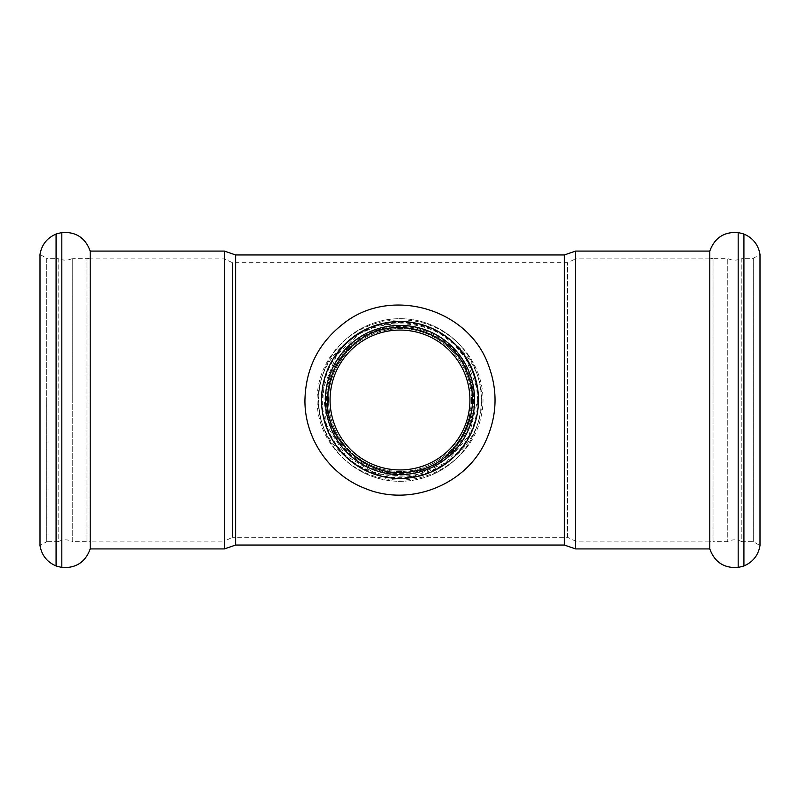 <?xml version="1.0" encoding="UTF-8"?>
<svg xmlns="http://www.w3.org/2000/svg" width="800" height="800" viewBox="0 0 800 800"><rect width="100%" height="100%" fill="white"/><g stroke="black" fill="none" stroke-linecap="round" stroke-linejoin="round"><path stroke-width="0.6" stroke-dasharray="4 3" d="M56.08 565.96L56.08 234.04M90.21 548.92L90.21 400L90.21 541.15L86.97 541.67L72.74 541.67L72.74 400L72.74 541.67C67.88 539.26 63.03 539.26 58.17 541.67L58.17 400L58.17 541.67L46.73 541.67L46.73 400L46.73 541.67L40 545.55L40 254.45L46.73 258.33L46.73 400L46.73 258.33L58.17 258.33L58.17 400L58.17 258.33C63.03 260.74 67.88 260.74 72.74 258.33L72.74 400L72.74 258.33L86.97 258.33L86.97 541.67L86.97 258.33L90.21 258.85L90.21 400L90.21 251.08M61.82 232.53L61.82 567.47M318.68 400A81.32 81.32 0 0 0 400 481.32A81.32 81.32 0 0 0 481.32 400A81.32 81.32 0 0 0 400 318.68A81.32 81.32 0 0 0 318.68 400M325.41 400A74.59 74.59 0 0 0 400 474.59A74.59 74.59 0 0 0 474.59 400A74.59 74.59 0 0 0 400 325.41A74.59 74.59 0 0 0 325.41 400A74.59 74.59 0 0 0 400 474.59A74.59 74.59 0 0 0 474.59 400A74.59 74.59 0 0 0 400 325.41A74.59 74.59 0 0 0 325.41 400A74.59 74.59 0 0 0 400 474.59A74.59 74.59 0 0 0 474.59 400A74.59 74.59 0 0 0 400 325.41A74.59 74.59 0 0 0 325.41 400M743.92 234.04L743.92 565.96M709.79 548.92L709.79 400L709.79 541.15L713.03 541.67L713.03 400L713.03 541.67L727.26 541.67C732.12 539.26 736.97 539.26 741.83 541.67L741.83 400L741.83 541.67L753.27 541.67L760 545.55L760 254.45L753.27 258.33L753.27 541.67L753.27 258.33L741.83 258.33L741.83 400L741.83 258.33C736.97 260.74 732.12 260.74 727.26 258.33L727.26 541.67L727.26 258.33L713.03 258.33L713.03 400L713.03 258.33L709.79 258.85L709.79 400L709.79 251.08M738.18 567.47L738.18 232.53M471.48 400A71.48 71.48 0 0 1 364.26 461.91A71.48 71.48 0 0 1 364.26 338.09A71.48 71.48 0 0 1 471.48 400C471.69 360.78 439.05 328.24 400 328.52C368.29 330.21 346.16 345.2 333.61 373.49C322.3 400.39 330.57 434.04 351.41 452.42C371.22 471.83 405.73 477.44 431.32 464.24C456.62 451.06 470.01 429.65 471.48 400M400 469.93A69.93 69.93 0 0 0 469.93 400A69.93 69.93 0 0 0 400 330.07A69.93 69.93 0 0 0 330.07 400A69.93 69.93 0 0 0 400 469.93M400 473.55A73.55 73.55 0 0 0 473.55 400A73.55 73.55 0 0 0 400 326.45A73.55 73.55 0 0 0 326.45 400A73.55 73.55 0 0 0 400 473.55A73.55 73.55 0 0 0 473.55 400A73.55 73.55 0 0 0 400 326.45A73.55 73.55 0 0 0 326.45 400A73.55 73.55 0 0 0 400 473.55A73.55 73.55 0 0 0 473.55 400A73.55 73.55 0 0 0 400 326.45A73.55 73.55 0 0 0 326.45 400A73.55 73.55 0 0 0 400 473.55M400 481.32A81.32 81.32 0 0 0 481.32 400A81.32 81.32 0 0 0 400 318.68A81.32 81.32 0 0 0 318.68 400A81.32 81.32 0 0 0 400 481.32M477.7 400A77.7 77.7 0 0 0 400 322.3A77.7 77.7 0 0 0 322.3 400A77.7 77.7 0 0 0 400 477.7A77.7 77.7 0 0 0 477.7 400M400 323.9C444.71 323.6 482.08 358.24 481.84 400C481.93 437.73 451.69 469.83 412.45 475.22C365.62 482.22 321.44 449.21 318.4 405.81C314.46 361.91 353.12 323.44 400 323.9L400 328.52M567.51 537.27L567.51 262.73L567.51 537.27L232.49 537.27L232.49 262.73L232.49 537.27L224.4 541.15L224.4 258.85L224.4 541.15L90.21 541.15L90.21 258.85L224.4 258.85L232.49 262.73L567.51 262.73L575.6 258.85L575.6 541.15L575.6 258.85L709.79 258.85L709.79 541.15L575.6 541.15L567.51 537.27M400 322.3L420 324.95L438.36 332.42L453.94 344.07L466.17 359.3L476.68 387.46L477.67 400L469.09 435.55L445.95 462.66L412.72 476.65L376.04 473.9L345.5 455.39L326.44 425.03L323.18 388.33L336.83 354.74L359.42 333.75L378.7 325.28L400 322.3L400 319.98C356.9 319.76 320.47 352.56 317.36 393.86C313.87 435.73 345.54 473.29 387.39 479.09C430.34 485.68 471.63 457.88 480.72 418.17C493.32 368.55 451.96 318.99 400 319.98M564.38 545.04L564.38 254.96M235.62 545.04L235.62 254.96M224.4 548.92L224.4 251.08M575.6 548.92L575.6 251.08M466.17 359.3C471.48 367.84 474.98 377.23 476.68 387.46M336.83 354.74C342.94 346.21 350.47 339.21 359.42 333.75"/><path stroke-width="1.2" d="M56.08 400L56.08 565.96C47.04 562.06 41.68 555.26 40 545.55L40 254.45C41.68 244.74 47.04 237.94 56.08 234.04L56.08 400M90.21 548.92C85.38 562.19 75.91 568.37 61.82 567.47L61.82 232.53C75.91 231.63 85.38 237.81 90.21 251.08L90.21 548.92L224.4 548.92L224.4 251.08L235.62 254.96L235.62 545.04L224.4 548.92M478.47 400A78.47 78.47 0 0 0 400 321.53A78.47 78.47 0 0 0 321.53 400A78.47 78.47 0 0 0 400 478.47A78.47 78.47 0 0 0 478.47 400M325.41 400A74.59 74.59 0 0 0 400 474.59A74.59 74.59 0 0 0 474.59 400A74.59 74.59 0 0 0 400 325.41A74.59 74.59 0 0 0 325.41 400M743.92 565.96L743.92 234.04C752.96 237.94 758.32 244.75 760 254.45L760 545.55C758.32 555.26 752.96 562.06 743.92 565.96L738.18 567.47L738.18 232.53C724.09 231.63 714.63 237.81 709.79 251.08L709.79 548.92L575.6 548.92L564.38 545.04L235.62 545.04M469.93 400A69.93 69.93 0 0 0 400 330.07A69.93 69.93 0 0 0 330.07 400A69.93 69.93 0 0 0 400 469.93A69.93 69.93 0 0 0 469.93 400M235.62 254.96L564.38 254.96L564.38 545.04M564.38 254.96L575.6 251.08L575.6 548.92M304.94 400C304.45 438.1 329.4 474.82 365.01 488.38C409.8 507.34 466.34 484.96 486.01 440.47C497.2 415.65 497.99 390.49 488.38 365.01C468.36 308.62 391.25 286.22 344.13 323.09C318.79 342.47 305.73 368.11 304.94 400M327.48 400C325.6 443.36 371.08 481.99 415.82 470.77C454.25 464.52 485.07 416.94 467.43 373.3C453.21 332.3 396.71 313.12 359.24 340.02C338.75 354.77 328.16 374.76 327.48 400M709.79 548.92C714.62 562.19 724.09 568.37 738.18 567.47M90.21 251.08L224.4 251.08M56.08 565.96L61.82 567.47M56.08 234.04L61.82 232.53M575.6 251.08L709.79 251.08M738.18 232.53L743.92 234.04"/></g></svg>
